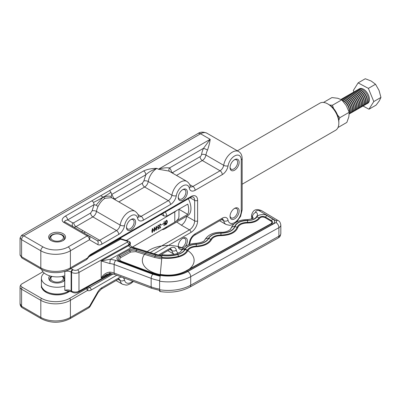 <?xml version="1.0" encoding="UTF-8"?>
<svg xmlns="http://www.w3.org/2000/svg" width="401" height="401" viewBox="0 0 401 401"><rect width="100%" height="100%" fill="white"/><g stroke="black" fill="none" stroke-linecap="round" stroke-linejoin="round"><path stroke-width="0.6" d="M234.585 208.38L234.585 208.38A6.431 3.714 -60 0 1 239.136 211.006A6.431 3.714 -60 0 1 234.585 218.886A6.431 3.714 -60 0 1 230.039 216.259A6.431 3.714 -60 0 1 234.585 208.38L234.585 208.38M230.054 215.803A5.388 3.108 120 0 0 231.151 217.868A5.388 3.108 120 0 0 233.848 217.603A5.388 3.108 120 0 0 237.367 212.856A5.388 3.108 120 0 0 236.54 208.54A5.388 3.108 120 0 0 234.199 208.62M182.816 189.593L182.816 189.593A6.431 3.714 -60 0 1 187.362 192.219A6.431 3.714 -60 0 1 182.816 200.094A6.431 3.714 -60 0 1 178.265 197.467A6.431 3.714 -60 0 1 182.816 189.593L182.816 189.593M178.28 197.011A5.388 3.108 120 0 0 179.382 199.081A5.388 3.108 120 0 0 182.074 198.816A5.388 3.108 120 0 0 185.593 194.069A5.388 3.108 120 0 0 184.766 189.753A5.388 3.108 120 0 0 182.43 189.833M51.112 240.565L51.112 240.565A8.446 4.877 180 0 1 51.112 233.668A8.446 4.877 180 0 1 63.052 233.668A8.446 4.877 180 0 1 63.052 240.565A8.446 4.877 180 0 1 51.112 240.565M62.661 240.775A7.398 4.271 0 0 0 64.481 237.968A7.398 4.271 0 0 0 62.315 234.951A7.398 4.271 0 0 0 54.25 234.024A7.398 4.271 0 0 0 49.684 237.968A7.398 4.271 0 0 0 51.503 240.775M234.585 159.703L234.585 159.698A6.431 3.714 -60 0 1 239.136 162.325A6.431 3.714 -60 0 1 234.585 170.204A6.431 3.714 -60 0 1 230.039 167.578A6.431 3.714 -60 0 1 234.585 159.703A6.431 3.714 -60 0 1 234.585 159.698M230.054 167.122A5.388 3.108 120 0 0 231.151 169.192A5.388 3.108 120 0 0 233.848 168.926A5.388 3.108 120 0 0 237.367 164.179A5.388 3.108 120 0 0 236.54 159.859A5.388 3.108 120 0 0 234.199 159.944M131.042 219.482L131.042 219.482A6.431 3.714 -60 0 1 135.588 222.109A6.431 3.714 -60 0 1 131.042 229.984A6.431 3.714 -60 0 1 126.495 227.357A6.431 3.714 -60 0 1 131.042 219.482L131.042 219.482M126.51 226.906A5.388 3.108 120 0 0 127.608 228.971A5.388 3.108 120 0 0 130.3 228.705A5.388 3.108 120 0 0 133.824 223.958A5.388 3.108 120 0 0 132.997 219.643A5.388 3.108 120 0 0 130.656 219.723M182.34 249.016A6.431 3.714 -60 0 1 178.265 246.149A6.431 3.714 -60 0 1 182.816 238.269L182.816 238.269A6.431 3.714 -60 0 1 187.157 239.452A6.431 3.714 -60 0 1 185.397 246.354M178.28 245.693A5.388 3.108 120 0 0 179.382 247.758A5.388 3.108 120 0 0 182.074 247.492A5.388 3.108 120 0 0 185.593 242.745A5.388 3.108 120 0 0 184.766 238.43A5.388 3.108 120 0 0 182.43 238.51M105.157 198.259L103.042 197.117C105.578 195.873 108.215 194.264 110.952 192.295L109.593 190.575L91.844 200.821L93.573 202.33C96.661 200.936 99.814 199.197 103.042 197.117L96.1 205.212L98.055 206.46C100.185 202.39 102.551 199.653 105.157 198.259L111.463 197.658M168.961 171.072L158.405 169.222L156.926 168.37C151.924 168.365 147.483 169.217 143.613 170.931A3.138 1.81 60 0 1 145.834 174.776C148.355 172.27 152.054 170.139 156.926 168.37A12.551 7.248 -60 0 0 148.245 181.523A5.228 3.018 -60 0 1 144.626 187.001L168.29 200.665A5.228 3.018 120 0 0 171.909 195.187L148.245 181.523A3.138 1.398 -170.6 0 0 143.854 180.966L145.834 174.776L111.814 194.415L110.952 192.295M188.345 198.761A15.689 9.058 60 0 1 187.698 215.688A15.689 9.058 60 0 1 187.232 215.928M87.869 258.164L86.536 259.597L69.829 269.241A3.138 1.81 -120 0 0 70.396 267.863L87.543 257.963L87.869 258.164C89.303 256.179 90.255 255.166 90.731 255.121A2.09 1.208 60 0 0 91.167 254.159L190.951 196.55A9.413 5.434 -60 0 1 197.608 200.395L197.608 220.891A9.413 5.434 -60 0 1 190.951 232.42L154.064 253.718M86.536 259.597L87.543 257.963A7.323 4.226 -60 0 1 91.167 254.159M86.431 287.296L87.097 287.743A2.09 1.709 119 0 1 87.543 290.414L86.536 288.635L86.837 287.602M116.806 275.226L91.167 290.028A7.323 4.226 -60 0 1 87.543 290.414L70.396 300.314A3.138 1.81 -120 0 0 69.829 298.279L86.536 288.635M21.433 235.492L23.799 235.833L43.032 246.936A17.779 10.266 0 0 0 68.175 246.936L87.228 235.938C88.566 236.876 89.303 238.154 89.443 239.783L70.396 250.78L70.396 267.863A20.917 12.075 180 0 1 40.812 267.863A3.138 1.81 120 0 0 41.378 269.241A20.12 11.614 0 0 0 69.829 269.241M41.378 269.241L21.849 257.948L20.05 254.625A5.228 3.018 180 0 0 21.584 256.76L21.584 239.678L20.1 237.798M169.392 171.322A3.138 2.536 133.9 0 1 169.503 167.944A15.689 9.058 -60 0 1 171.483 171.849A2.09 1.208 120 0 0 172.931 172.365L200.094 156.686A2.09 1.208 120 0 0 201.543 154.49A15.689 9.058 -60 0 1 203.523 148.3L210.179 139.332C209.903 142.034 209.016 145.618 207.517 150.094A12.551 7.248 120 0 0 205.934 155.047L223.683 165.297A12.551 7.248 -60 0 1 232.364 152.144A12.551 7.248 -60 0 1 238.64 151.523C240.901 152.866 242.074 155.207 242.159 158.55L242.159 209.788A3.138 1.815 0 0 1 241.242 211.071L241.242 159.829A9.413 5.434 120 0 0 234.585 155.989A9.413 5.434 120 0 0 228.074 165.849A8.371 4.832 -60 0 1 222.279 174.62L195.117 190.305A8.371 4.832 -60 0 1 189.327 188.219A9.413 5.434 120 0 0 182.816 185.879A9.413 5.434 120 0 0 176.3 195.738A8.371 4.832 -60 0 1 170.51 204.51L143.347 220.194A8.371 4.832 -60 0 1 137.553 218.109A9.413 5.434 120 0 0 131.042 215.768A9.413 5.434 120 0 0 124.531 225.633A8.371 4.832 -60 0 1 118.736 234.4L101.879 244.134A8.371 4.832 -60 0 1 97.699 244.545L89.443 239.783C90.25 238.064 90.035 236.73 88.796 235.783L65.127 222.119C64.06 221.287 64.887 220.56 67.619 219.933C67.473 218.304 66.736 217.026 65.398 216.089C61.849 218.44 61.238 220.505 63.558 222.274L87.228 235.938A3.138 1.81 -60 0 1 88.796 235.783L97.047 240.545A5.228 3.018 120 0 0 99.659 240.289L75.995 226.625A5.228 3.018 -60 0 1 73.398 226.896M69.829 298.279A20.12 11.614 180 0 1 41.378 298.279A3.138 1.81 120 0 0 40.812 300.314A20.917 12.075 0 0 0 70.396 300.314L70.396 317.392L89.443 306.394L88.796 307.833L89.944 306.685L89.443 306.394L97.699 292.103A8.371 4.832 -60 0 1 101.879 287.687L118.736 277.953A8.371 4.832 -60 0 1 122.185 277.241M42.927 271.763L21.288 284.254C20.516 285.337 20.802 286.309 22.145 287.176L41.378 298.279M86.646 287.432L87.097 287.743A5.228 3.018 120 0 0 89.684 287.467L88.37 286.71M186.51 216.345A7.323 4.226 -60 0 1 181.332 225.161L176.721 221.999M21.614 235.327L20.05 238.039L20.05 254.625M21.619 235.327L197.949 133.523A5.228 3.018 60 0 1 200.565 133.784L210.179 139.332L158.405 169.222C162.626 167.964 166.325 167.538 169.503 167.944L203.523 148.3A3.138 0.361 -154.7 0 1 207.517 150.094M93.573 202.33L94.065 204.665L96.1 205.212M111.694 197.788L111.112 196.545C109.403 195.843 106.711 196.034 103.042 197.117L100.716 195.698M111.112 196.545L111.814 194.415L113.794 198.32A3.138 2.145 -11.5 0 0 113.363 198.751M20.1 303.046L20.05 303.657L21.584 306.289L21.584 289.211L40.812 300.314L40.812 317.392A20.917 12.075 0 0 0 70.396 317.392A3.138 1.815 60 0 1 69.744 318.83L88.796 307.833M21.288 284.254L20.195 286.023L20.05 287.076A5.228 3.018 0 0 0 21.584 289.211A3.138 1.81 -60 0 1 22.145 287.176M51.98 276.424A6.276 3.624 0 0 0 53.072 281.327A6.276 3.624 0 0 0 61.614 281.041A6.276 3.624 0 0 0 62.185 276.424M49.769 279.221A7.323 4.226 180 0 1 51.794 276.464A7.323 4.226 180 0 1 51.889 276.409M62.275 276.409A7.323 4.226 180 0 1 64.396 279.221M52.506 240.089A6.356 3.669 0 0 0 61.493 240.184A6.356 3.669 0 0 0 61.659 234.996A6.356 3.669 0 0 0 61.574 234.951A6.356 3.669 0 0 0 52.591 234.951A6.356 3.669 0 0 0 52.506 240.089M64.471 238.184A7.398 4.271 0 0 0 64.466 238.099L64.456 238.049A7.398 4.271 0 0 0 64.34 237.567L64.325 237.517A7.398 4.271 0 0 0 64.105 237.051L64.075 237.001A7.398 4.271 0 0 0 63.759 236.55L63.719 236.505A7.398 4.271 0 0 0 63.303 236.084L63.253 236.039A7.398 4.271 0 0 0 62.751 235.653L62.691 235.613A7.398 4.271 0 0 0 62.411 235.432A7.398 4.271 0 0 0 62.315 235.377A7.398 4.271 0 0 0 62.22 235.322M52 235.287L51.914 235.337A7.398 4.271 0 0 0 51.849 235.377A7.398 4.271 0 0 0 51.348 235.698L51.348 235.703M51.348 235.698L51.293 235.738A7.398 4.271 0 0 0 50.807 236.134L50.762 236.179A7.398 4.271 0 0 0 50.366 236.605L50.325 236.65A7.398 4.271 0 0 0 50.03 237.106L50.03 237.131M50.03 237.106L50.005 237.156A7.398 4.271 0 0 0 49.804 237.623L49.804 237.663A7.398 4.271 0 0 0 49.694 238.159L49.694 238.204M329.241 104.776L327.762 103.919L329.241 104.776A13.569 7.835 60 0 1 338.84 121.393L338.84 123.102A15.664 9.043 -120 0 0 327.762 103.919L327.762 103.919A15.664 9.043 -120 0 0 319.933 103.142L237.392 150.796M242.159 184.219L335.597 130.275A15.664 9.043 -120 0 0 338.84 123.102M176.52 220.871L187.773 214.375A15.664 9.043 -120 0 0 188.701 209.783A15.664 9.043 -120 0 0 187.773 204.124L167.062 216.079L163.944 215.989L161.227 214.42M165.392 212.014A15.664 9.043 60 0 1 167.062 216.079M187.773 214.375L178.956 209.282M166.801 226.821A15.664 9.043 60 0 1 164.746 228.911A15.664 9.043 60 0 1 162.024 229.643M163.944 215.989A13.569 7.835 -120 0 0 162.866 213.472M152.225 232.55L153.167 230.229L152.565 228.54L151.849 230.871L152.195 232.259M154.545 227.613L153.743 229.753L154.35 231.442L155.062 229.111L154.681 227.427M156.014 230.314L156.956 227.994L156.355 226.304L155.638 228.635L155.984 230.024M161.237 225.071L163.498 223.472L161.237 225.071M129.443 242.169L130.165 243.222L129.994 244.986M129.383 242.009L129.814 242.079L129.443 241.868M130.069 245.136L130.285 244.104C130.515 242.745 130.245 242.024 129.473 241.943L129.358 242.034M129.904 241.863L129.473 241.943M164.169 223.878L165.112 223.192L165.042 224.856L165.322 224.996L165.172 220.946L165.117 222.956L164.169 223.648L164.079 221.623L163.964 225.502L164.235 225.648L164.019 223.793M166.515 220.299C167.197 220.515 167.433 221.257 167.227 222.52L166.49 224.289L165.999 224.149L165.884 224.575L165.884 222.936L166.445 224.109L167.107 221.638L166.49 220.515L165.803 222.229L166.415 220.36L166.846 220.279M166.129 224.069L166.49 224.289L166.049 224.219M165.844 223.908L166.445 224.109M166.38 220.284L166.756 220.495L166.325 220.425M159.578 226.435L160.069 226.57L159.468 225.708L160.099 224.099L160.716 224.69L160.661 224.956L160.109 224.319L159.628 225.943L160.315 226.385L159.763 227.979L160.736 227.477L159.693 228.344L160.069 226.57L159.743 226.65M160.099 224.099L160.48 224.029M160.059 224.054L160.43 224.264L159.934 224.219M159.468 226.214L160.205 226.5M126.345 240.455L174.781 211.863A14.642 8.456 0 0 0 176.52 210.62M178.956 209.217L178.956 216.199A14.642 8.456 180 0 1 174.781 222.114L132.505 247.066M157.869 227.562L157.583 226.856L158.195 225.232L158.846 225.848L158.215 225.437L157.723 226.871L158.179 227.593L158.841 226.791L158.801 228.806L157.633 229.322L158.641 228.475L158.656 227.217L157.854 227.838M158.195 225.232L158.621 225.146M158.169 225.182L158.54 225.392L158.039 225.342M157.573 227.397L158.179 227.593M166.114 224.079L165.673 224.009M156.134 226.319L156.51 226.53L155.794 229.101L156.25 230.099L156.816 228.064L156.19 226.44M155.718 229.873L156.25 230.099M154.24 227.437L154.616 227.648L153.899 230.224L154.355 231.217L154.921 229.182L154.295 227.557M153.824 230.991L154.355 231.217M152.345 228.555L152.716 228.77L152.004 231.342L152.46 232.334L153.027 230.299L152.4 228.68M151.929 232.109L152.46 232.334M163.964 225.497L164.235 225.648M165.047 224.841L165.322 224.996M357.928 89.724A8.366 4.832 60 0 1 358.459 89.328A8.366 4.832 60 0 1 361.431 89.187A8.366 4.832 60 0 1 367.847 96.33A8.366 4.832 60 0 1 366.825 103.819A8.366 4.832 60 0 1 366.213 104.08M358.459 89.328L359.366 88.801A8.366 4.832 60 0 1 362.339 88.661A8.366 4.832 60 0 1 368.755 95.804A8.366 4.832 60 0 1 367.732 103.293L366.825 103.819M357.151 90.09A8.366 4.832 60 0 1 357.316 89.984A8.366 4.832 60 0 1 360.288 89.844A8.366 4.832 60 0 1 366.704 96.987A8.366 4.832 60 0 1 365.682 104.476A8.366 4.832 60 0 1 365.512 104.571M356.449 90.576A8.366 4.832 60 0 1 356.98 90.18A8.366 4.832 60 0 1 359.953 90.04A8.366 4.832 60 0 1 366.369 97.182A8.366 4.832 60 0 1 365.346 104.671A8.366 4.832 60 0 1 364.735 104.937M355.672 90.942A8.366 4.832 60 0 1 355.837 90.837A8.366 4.832 60 0 1 358.81 90.696A8.366 4.832 60 0 1 365.226 97.839A8.366 4.832 60 0 1 364.203 105.333A8.366 4.832 60 0 1 364.033 105.423M354.97 91.428A8.366 4.832 60 0 1 355.502 91.032A8.366 4.832 60 0 1 358.474 90.892A8.366 4.832 60 0 1 364.89 98.034A8.366 4.832 60 0 1 363.867 105.528A8.366 4.832 60 0 1 363.256 105.789M354.193 91.794A8.366 4.832 60 0 1 354.359 91.694A8.366 4.832 60 0 1 357.331 91.553A8.366 4.832 60 0 1 363.747 98.696A8.366 4.832 60 0 1 362.725 106.185A8.366 4.832 60 0 1 362.554 106.275M353.487 92.285A8.366 4.832 60 0 1 354.018 91.889A8.366 4.832 60 0 1 356.995 91.749A8.366 4.832 60 0 1 363.406 98.892A8.366 4.832 60 0 1 362.389 106.38A8.366 4.832 60 0 1 361.777 106.641M352.715 92.651A8.366 4.832 60 0 1 352.88 92.546A8.366 4.832 60 0 1 355.852 92.405A8.366 4.832 60 0 1 362.268 99.548A8.366 4.832 60 0 1 361.246 107.037A8.366 4.832 60 0 1 361.075 107.132M352.008 93.137A8.366 4.832 60 0 1 352.539 92.741A8.366 4.832 60 0 1 355.517 92.601A8.366 4.832 60 0 1 361.928 99.744A8.366 4.832 60 0 1 360.91 107.232A8.366 4.832 60 0 1 360.298 107.498M351.236 93.503A8.366 4.832 60 0 1 351.401 93.398A8.366 4.832 60 0 1 354.374 93.263A8.366 4.832 60 0 1 360.79 100.4A8.366 4.832 60 0 1 359.767 107.894A8.366 4.832 60 0 1 359.597 107.984M350.529 93.994A8.366 4.832 60 0 1 351.06 93.593A8.366 4.832 60 0 1 354.038 93.458A8.366 4.832 60 0 1 360.449 100.596A8.366 4.832 60 0 1 359.431 108.09A8.366 4.832 60 0 1 358.82 108.35M349.757 94.355A8.366 4.832 60 0 1 349.923 94.255A8.366 4.832 60 0 1 352.895 94.115A8.366 4.832 60 0 1 359.311 101.258A8.366 4.832 60 0 1 358.288 108.746A8.366 4.832 60 0 1 358.118 108.841M349.05 94.847A8.366 4.832 60 0 1 349.582 94.451A8.366 4.832 60 0 1 352.554 94.31A8.366 4.832 60 0 1 358.97 101.453A8.366 4.832 60 0 1 357.948 108.942A8.366 4.832 60 0 1 357.341 109.202M348.274 95.212A8.366 4.832 60 0 1 348.444 95.107A8.366 4.832 60 0 1 351.416 94.967A8.366 4.832 60 0 1 357.832 102.11A8.366 4.832 60 0 1 356.81 109.603A8.366 4.832 60 0 1 356.634 109.694M347.572 95.699A8.366 4.832 60 0 1 348.103 95.303A8.366 4.832 60 0 1 351.075 95.162A8.366 4.832 60 0 1 357.492 102.305A8.366 4.832 60 0 1 356.469 109.799A8.366 4.832 60 0 1 355.862 110.059M346.795 96.065A8.366 4.832 60 0 1 346.96 95.964A8.366 4.832 60 0 1 349.938 95.824A8.366 4.832 60 0 1 356.349 102.967A8.366 4.832 60 0 1 355.331 110.455A8.366 4.832 60 0 1 355.156 110.546M346.093 96.556A8.366 4.832 60 0 1 346.624 96.16A8.366 4.832 60 0 1 349.597 96.019A8.366 4.832 60 0 1 356.013 103.157A8.366 4.832 60 0 1 354.99 110.651A8.366 4.832 60 0 1 354.384 110.912M345.316 96.922A8.366 4.832 60 0 1 345.482 96.816A8.366 4.832 60 0 1 348.459 96.676A8.366 4.832 60 0 1 354.87 103.819A8.366 4.832 60 0 1 353.852 111.308A8.366 4.832 60 0 1 353.677 111.403M344.614 97.408A8.366 4.832 60 0 1 345.146 97.012A8.366 4.832 60 0 1 348.118 96.872A8.366 4.832 60 0 1 354.534 104.014A8.366 4.832 60 0 1 353.512 111.503A8.366 4.832 60 0 1 352.905 111.769M343.837 97.774A8.366 4.832 60 0 1 344.003 97.669A8.366 4.832 60 0 1 346.98 97.528A8.366 4.832 60 0 1 353.391 104.671A8.366 4.832 60 0 1 352.374 112.165A8.366 4.832 60 0 1 352.198 112.255M343.136 98.26A8.366 4.832 60 0 1 343.667 97.864A8.366 4.832 60 0 1 346.639 97.724A8.366 4.832 60 0 1 353.055 104.867A8.366 4.832 60 0 1 352.033 112.36A8.366 4.832 60 0 1 351.421 112.621M342.359 98.626A8.366 4.832 60 0 1 342.524 98.526A8.366 4.832 60 0 1 345.497 98.385A8.366 4.832 60 0 1 351.913 105.528A8.366 4.832 60 0 1 350.89 113.017A8.366 4.832 60 0 1 350.72 113.107M341.657 99.117A8.366 4.832 60 0 1 342.188 98.721A8.366 4.832 60 0 1 345.161 98.581A8.366 4.832 60 0 1 351.577 105.724A8.366 4.832 60 0 1 350.554 113.212A8.366 4.832 60 0 1 349.943 113.473M341.045 99.378L340.97 99.423A8.366 4.832 60 0 1 341.045 99.378A8.366 4.832 60 0 1 344.018 99.237A8.366 4.832 60 0 1 350.434 106.38A8.366 4.832 60 0 1 349.411 113.869A8.366 4.832 60 0 1 349.241 113.964A8.366 4.832 60 0 0 350.038 106.425A8.366 4.832 60 0 0 343.682 99.433A8.366 4.832 60 0 0 340.99 99.428M341.822 99.904A8.366 4.832 60 0 1 342.539 100.095A8.366 4.832 60 0 1 348.274 105.689A8.366 4.832 60 0 1 349.251 113.167M342.178 100.28A8.366 4.832 60 0 1 342.203 100.29A8.366 4.832 60 0 1 349.221 112.33M363 106.004L368.975 109.217L376.133 105.087L379.336 100.796L380.95 97.418L373.792 101.553L368.364 88.38L375.521 84.25L379.03 90.375L380.95 97.418M368.975 109.217L373.792 101.553M368.364 88.38L358.123 82.877L365.281 78.741L371.196 81.037L375.521 84.25M358.123 82.877L353.306 90.541L353.893 91.964M337.983 127.538L346.845 122.42L348.825 116.891L349.216 112.28L346.284 105.608L341.767 99.849L337.652 98.25L331.948 97.563L323.497 102.445M349.216 112.28L339.858 117.683L338.79 120.255M341.767 99.849L332.409 105.252L333.597 108.496M337.537 115.072L339.858 117.683M329.712 105.057L332.409 105.252M159.608 289.748L159.608 281.206A32.421 18.717 0 0 0 190.711 276.65A4.185 2.371 -119.1 0 0 187.808 271.492L275.993 222.505A4.185 2.371 60.9 0 1 278.895 227.663A6.276 3.624 0 0 0 280.82 225.051L280.82 233.593A6.276 3.624 180 0 1 278.895 236.204A4.185 2.371 60.9 0 1 278.023 238.119L189.843 287.106A4.185 2.371 -119.1 0 0 190.711 285.191L278.895 236.204L278.895 227.663L190.711 276.65L190.711 285.191A32.421 18.717 180 0 1 159.608 289.748C159.628 291.682 159.778 292.008 160.064 290.725M259.372 210.791A4.185 2.461 -59 0 1 261.522 210.62L278.204 220.625A4.185 2.461 121 0 0 276.048 220.796L259.372 210.791C258.314 209.638 254.424 211.322 256.049 212.229C260.264 215.096 253.943 221.167 247.587 220.375A12.551 7.248 0 0 0 234.796 226.455C232.996 230.61 228.39 232.806 220.976 233.041C214.73 233.181 210.575 234.951 208.51 238.359C206.51 241.773 202.405 243.693 196.199 244.109C190.47 244.49 186.681 246.259 184.836 249.412C183.668 251.673 181.267 253.337 177.623 254.399A4.185 1.484 74.5 0 0 176.505 253.783C171.944 255.021 167.177 255.317 162.204 254.67L161.944 255.607C167.417 256.269 172.686 255.918 177.743 254.545C181.463 253.457 183.919 251.763 185.107 249.457C186.911 246.374 190.615 244.645 196.214 244.269C202.55 243.843 206.736 241.888 208.781 238.4C210.801 235.071 214.861 233.342 220.966 233.202C228.535 232.966 233.237 230.725 235.071 226.48C236.7 222.715 240.871 220.735 247.577 220.535C252.104 220.465 255.247 219.232 257.021 216.826C257.728 214.59 264.75 213.723 266.986 215.593L272.946 219.172A5.995 3.464 180 0 1 272.785 224.064L187.618 271.377A3.138 1.774 -119.1 0 0 186.174 271.156A25.885 14.942 180 0 1 183.698 272.369C176.61 275.261 168.821 276.008 160.34 274.605L159.608 281.206M161.944 255.607L161.723 257.447A26.411 15.248 0 0 0 178.645 256.264C182.916 255.016 185.738 253.066 187.107 250.414C188.605 247.853 191.683 246.42 196.335 246.104C203.618 245.618 208.43 243.367 210.781 239.357C212.46 236.595 215.838 235.156 220.906 235.041C229.603 234.765 235.006 232.189 237.121 227.312C238.475 224.189 241.938 222.54 247.512 222.375C253.001 222.289 256.82 220.786 258.976 217.868C260.65 216.259 262.82 215.994 265.492 217.061A3.138 1.845 -59 0 1 266.986 215.593M160.365 274.625L160.235 274.389C169.788 275.993 178.275 274.891 185.698 271.081A1.048 0.591 -119.1 0 0 186.174 271.156L271.347 223.843A3.138 1.774 60.9 0 1 272.785 224.064M270.865 223.768C272.129 222.901 272.159 222.024 270.956 221.131A1.048 0.617 121 0 0 271.452 220.64A3.92 2.266 180 0 1 271.347 223.843A1.048 0.591 60.9 0 1 270.865 223.768L185.698 271.081M272.946 219.172A3.138 1.845 121 0 0 271.452 220.64L265.492 217.061A1.048 0.617 -59 0 1 264.991 217.553C262.79 216.67 261.006 216.891 259.627 218.219C257.347 221.307 253.302 222.896 247.492 222.986C242.294 223.141 239.066 224.675 237.803 227.588C235.603 232.68 229.963 235.367 220.886 235.653C216.159 235.758 213.011 237.101 211.447 239.678C208.996 243.863 203.974 246.209 196.375 246.715C192.039 247.006 189.172 248.349 187.773 250.735C186.345 253.502 183.402 255.537 178.946 256.84L177.743 254.545M178.946 256.84C173.463 258.329 167.748 258.74 161.788 258.074L160.235 274.7M64.701 280.189A8.366 4.832 180 0 1 62.997 281.612A8.366 4.832 180 0 1 51.168 281.612A8.366 4.832 180 0 1 50.907 281.452A8.366 4.832 180 0 1 49.749 275.868M51.483 276.324A7.323 4.226 0 0 0 49.759 279.046A7.323 4.226 0 0 0 51.559 281.823M41.408 285.457A15.689 9.058 0 0 0 41.393 285.838A15.689 9.058 0 0 0 45.503 291.948A15.689 9.058 0 0 0 69.338 291.492L69.964 291.146M83.809 232.906L85.373 232.039M70.761 268.705A7.323 4.226 180 0 1 72.631 269.512L73.092 269.793A3.138 1.81 0 0 0 77.528 269.838L127.378 242.149A1.048 0.601 0 0 0 127.423 241.307A1.048 0.601 0 0 0 127.142 241.181L120.556 239.151A2.09 1.208 180 0 1 120.165 239.452L120.004 237.728M41.614 269.377A15.689 9.058 0 0 0 64.701 275.778L64.701 286.113A15.689 9.058 0 0 1 41.393 278.194L41.393 284.986L41.789 287.477L45.874 292.063C50.706 295.547 62.807 295.682 67.869 292.309L69.338 291.492M44.195 273.026A15.689 9.058 0 0 0 41.393 278.194M127.378 242.149A2.09 1.183 60.9 0 1 128.826 244.73L128.826 245.582L101.187 260.936L110.36 259.226L131.503 247.482A3.138 1.208 -72.9 0 1 132.425 247.046L156.781 254.555A3.138 1.208 107.1 0 0 155.859 254.991L131.503 247.482C129.874 247.267 128.987 246.63 128.826 245.582A3.138 1.81 180 0 0 129.789 244.279L129.789 243.422A3.138 1.81 180 0 1 128.826 244.73L78.982 272.419A5.228 3.018 180 0 1 71.589 272.334L71.589 291.126L71.127 290.85A2.09 1.233 121 0 0 71.558 291.803L64.787 290.314A5.228 3.018 180 0 1 71.127 290.85L71.127 272.058A5.228 3.018 0 0 0 64.787 271.522L65.012 271.297M120.165 239.452L88.721 256.921M64.416 275.868A8.366 4.832 180 0 1 64.701 276.199M41.539 286.219L41.789 287.477M132.425 247.046L132.425 247.046C130.741 246.189 129.864 245.267 129.789 244.279M159.608 289.121A31.378 18.115 180 0 1 151.157 286.9A3.138 1.393 110.5 0 0 151.763 288.319L114.736 274.454A3.138 1.393 -69.5 0 1 114.13 273.031A10.461 6.04 0 0 0 109.914 272.124A3.138 0.361 94.7 0 0 110.1 273.457L106.185 274.525L101.187 278.018L109.398 273.457M109.914 272.124C106.28 272.505 103.373 274.469 101.187 278.018L101.187 260.936L109.914 263.582A3.138 0.361 -85.3 0 1 110.36 259.226L115.839 260.409L152.861 274.279L160.064 276.204M110.1 273.457L114.736 274.454M120.556 239.151L120.806 237.758A2.09 1.208 0 0 1 120.165 238.6L98.526 250.62M62.606 281.823A7.323 4.226 0 0 0 64.406 279.046A7.323 4.226 0 0 0 62.681 276.324M101.879 244.134A3.138 1.815 -120 0 0 99.659 240.289L116.521 230.555A5.228 3.018 120 0 0 120.14 225.076A12.551 7.248 -60 0 1 128.821 211.923A12.551 7.248 -60 0 1 135.097 211.302C137.137 212.811 138.24 214.445 138.41 216.204A3.138 2.145 -11.5 0 1 137.553 218.109M176.3 195.738A3.138 1.398 -170.6 0 1 171.909 195.187A12.551 7.248 -60 0 1 180.595 182.034A12.551 7.248 -60 0 1 186.871 181.412C188.906 182.921 190.014 184.555 190.184 186.31A3.138 2.145 -11.5 0 1 189.327 188.219M241.242 159.829A3.138 1.815 0 0 0 242.159 158.55M186.645 216.269L194.645 220.891L194.645 200.395L190.084 197.758M68.175 246.936A3.138 1.815 60 0 1 70.396 250.78A20.917 12.075 180 0 1 40.812 250.78L21.584 239.678A3.138 1.815 120 0 1 23.799 235.833L200.565 133.784A12.551 7.248 -60 0 1 206.841 133.162L238.64 151.523M91.844 200.821L65.398 216.089M143.613 170.931L109.593 190.575M122.801 277.472A8.371 4.832 -60 0 1 124.531 280.033A9.413 5.434 120 0 0 132.701 281.181M158.46 255.021L170.51 248.064A8.371 4.832 -60 0 1 176.3 250.144A9.413 5.434 120 0 0 178.4 253.106M188.801 244.695A9.413 5.434 120 0 0 189.327 242.625A8.371 4.832 -60 0 1 195.117 233.853L222.279 218.174A8.371 4.832 -60 0 1 228.074 220.254A9.413 5.434 120 0 0 235.277 222.159A9.413 5.434 120 0 0 241.242 211.071M22.145 258.139A3.138 1.81 -60 0 1 21.584 256.76L40.812 267.863L40.812 250.78A3.138 1.815 120 0 1 43.032 246.936M97.699 244.545A3.138 2.561 -60 0 0 97.047 240.545L65.127 222.119A3.138 1.81 -60 0 0 63.558 222.274M73.363 226.871A3.138 2.561 120 0 1 72.731 222.886L73.774 222.781A3.138 1.81 -120 0 0 75.995 226.625L92.852 216.891L116.521 230.555A3.138 1.815 -120 0 1 118.736 234.4M124.531 225.633A3.138 1.398 -170.6 0 1 120.14 225.076L96.471 211.412A5.228 3.018 -60 0 1 92.852 216.891A3.138 1.81 60 0 1 90.636 213.046L73.774 222.781M90.636 213.046L92.08 210.856A3.138 1.398 -170.6 0 1 96.471 211.412A12.551 7.248 -60 0 1 98.055 206.46M138.561 216.635A5.228 3.018 120 0 0 141.127 216.35L137.869 214.465M143.347 220.194A3.138 1.815 -120 0 0 141.127 216.35L168.29 200.665A3.138 1.815 -120 0 1 170.51 204.51M118.816 201.904L144.626 187.001A3.138 1.81 60 0 1 142.405 183.157L115.242 198.841A3.138 1.81 -120 0 0 115.413 199.939M189.638 184.575L192.896 186.46L220.064 170.776L202.315 160.53L176.505 175.427M219.623 220.771L226.089 224.5A12.551 7.248 -60 0 1 223.683 220.756L221.663 219.593M167.854 250.66L174.209 254.329A12.551 7.248 -60 0 1 171.909 250.645A5.228 3.018 120 0 0 170.951 249.116M169.894 249.482L171.909 250.645A3.138 2.145 168.5 0 0 176.3 250.144M116.079 280.55L122.546 284.284A12.551 7.248 -60 0 1 120.14 280.535A5.228 3.018 120 0 0 119.182 279.006M118.12 279.372L120.14 280.535A3.138 2.145 168.5 0 0 124.531 280.033M22.23 307.727A3.138 1.815 120 0 1 21.584 306.289L40.812 317.392A3.138 1.815 120 0 0 41.463 318.83L22.23 307.727C20.847 306.755 20.12 305.397 20.05 303.657L20.05 287.076A5.228 3.018 0 0 1 20.1 286.65M91.167 290.028A2.09 1.208 -120 0 0 89.684 287.467L113.107 273.948M150.205 252.525L189.472 229.858L181.332 225.161M92.08 210.856L94.065 204.665L67.619 219.933L72.731 222.886M113.794 198.32L115.242 198.841M142.405 183.157L143.854 180.966M83.022 230.68L81.488 231.567M222.279 174.62A3.138 1.815 -120 0 0 220.064 170.776A5.228 3.018 120 0 0 223.683 165.297A3.138 1.398 -170.6 0 0 228.074 165.849M201.543 154.49A3.138 1.398 -170.6 0 1 205.934 155.047A5.228 3.018 -60 0 1 202.315 160.53A3.138 1.815 60 0 1 200.094 156.686M228.074 220.254A3.138 2.145 168.5 0 1 223.683 220.756A5.228 3.018 120 0 0 222.725 219.222M190.33 186.746A5.228 3.018 120 0 0 192.896 186.46A3.138 1.815 -120 0 1 195.117 190.305M97.699 292.103L98.195 292.389L89.944 306.685M101.879 287.687A3.138 1.815 60 0 1 101.232 289.121L98.195 292.389M118.736 277.953A3.138 1.815 60 0 1 118.089 279.392L101.232 289.121M170.51 248.064A3.138 1.815 60 0 1 169.859 249.497L159.783 255.317M189.327 242.625A3.138 1.398 9.4 0 0 190.204 241.853C190.901 238.906 192.32 236.72 194.465 235.292A3.138 1.815 60 0 0 195.117 233.853M222.279 218.174A3.138 1.815 60 0 1 221.633 219.608L194.465 235.292M173.102 173.463A3.138 1.815 60 0 1 172.931 172.365M171.052 172.28A3.138 2.145 168.5 0 1 171.483 171.849M197.608 200.395A2.09 1.208 180 0 1 194.645 200.395A7.323 4.226 120 0 0 193.132 197.041C192.831 196.706 191.959 196.861 190.515 197.508L90.731 255.121M190.951 232.42A2.09 1.208 -120 0 0 189.472 229.858A7.323 4.226 120 0 0 194.645 220.891A2.09 1.208 180 0 0 197.608 220.891M190.951 196.55A2.09 1.208 60 0 1 190.515 197.508M174.781 222.114L174.781 211.863M276.048 220.796A2.09 1.208 180 0 1 275.993 222.505M187.808 271.492A28.24 16.306 180 0 1 160.064 275.352M177.623 254.399C172.615 255.758 167.397 256.109 161.959 255.442M187.618 271.377C179.648 275.497 170.465 276.765 160.079 275.186M261.522 210.62C258.525 209.563 253.678 207.668 251.587 215.041A6.276 3.624 0 0 0 252.424 216.851L252.424 218.595M184.836 249.412A4.185 3.293 -154.5 0 0 181.057 251.026C183.974 246.169 188.971 243.607 196.054 243.342C201.227 242.68 204.119 241.552 204.736 239.968C207.934 234.78 213.367 232.214 221.046 232.274C227.618 232.635 231.753 228.475 230.765 228.735C233.482 222.59 239.116 219.547 247.668 219.608C251.532 219.071 253.377 218.53 253.201 217.984L253.121 218.36M196.199 244.109L196.054 243.342M208.51 238.359A4.185 3.293 -154.5 0 0 204.736 239.968M220.976 233.041L221.046 232.274M234.796 226.455A4.185 3.373 -164.3 0 0 230.765 228.735M247.587 220.375L247.668 219.608M256.049 212.229A4.185 2.962 135.1 0 0 252.424 216.851A5.228 3.018 180 0 1 253.101 218.099M183.698 272.369A25.885 14.942 180 0 1 142.525 262.129A25.885 14.942 180 0 1 178.47 246.66A25.885 14.942 180 0 1 183.698 272.369C176.525 275.297 168.741 276.048 160.355 274.625M257.021 216.826L259.627 218.219M247.577 220.535L247.492 222.986M235.071 226.48L237.803 227.588M220.966 233.202L220.886 235.653M208.781 238.4L211.447 239.678M196.214 244.269L196.375 246.715M185.107 249.457L187.773 250.735M264.991 217.553L270.956 221.131M67.869 292.309A4.185 2.371 -119.1 0 0 67.959 291.512A15.689 9.058 180 0 1 45.779 291.266A15.689 9.058 180 0 1 41.393 284.986M68.997 290.936L67.959 291.512L67.959 290.825M64.787 271.522L64.787 290.314M73.092 269.793A2.09 1.233 121 0 0 71.589 272.334L71.127 272.058A2.09 1.233 121 0 1 72.631 269.512M155.859 254.991A24.055 13.89 0 0 0 161.844 256.279M160.079 276.038L153.017 274.144L118.841 261.216C116.22 259.272 116.28 257.357 119.032 255.467L128.831 250.023C131.322 248.795 134.054 248.575 137.032 249.372L155.723 255.131L161.944 256.46M77.528 269.838A2.09 1.183 60.9 0 1 78.982 272.419L78.982 291.206L110.806 273.527M155.723 255.131A2.09 0.807 107.1 0 0 155.072 256.264L161.869 257.693M161.788 258.926L154.42 257.397A2.09 0.807 107.1 0 0 155.072 256.264L136.38 250.5A2.09 0.807 -72.9 0 1 137.032 249.372M128.831 250.023A2.09 1.183 60.9 0 1 129.794 251.031C131.794 250.039 133.989 249.863 136.38 250.5A2.09 0.807 -72.9 0 1 135.728 251.633L154.42 257.397M135.728 251.633L130.751 252.034A2.09 1.183 60.9 0 1 129.794 251.031L119.994 256.47A2.09 1.183 -119.1 0 0 119.032 255.467M120.084 261.808A2.09 0.927 -69.5 0 1 120.816 261.557A2.09 0.927 -69.5 0 1 120.836 261.567L119.839 261.091A5.659 3.268 180 0 1 119.994 256.47A2.09 1.183 -119.1 0 0 120.952 257.472L130.751 252.034M120.801 261.552L153.748 273.888A2.09 0.927 110.5 0 0 153.017 274.144M120.836 261.567L153.728 273.883M153.768 273.898A2.09 0.927 110.5 0 0 153.748 273.888L160.149 275.632L153.768 273.898M152.861 274.279A3.138 1.393 110.5 0 0 151.157 278.359A31.378 18.115 0 0 0 159.613 280.58M109.914 263.582A10.461 6.04 180 0 1 114.13 264.495L114.13 273.031L151.157 286.9L151.157 278.359L114.13 264.495A3.138 1.393 -69.5 0 1 115.839 260.409M120.952 257.472C119.082 258.871 119.297 260.154 121.588 261.322A2.09 0.927 -69.5 0 1 120.886 261.582M153.789 273.908A2.09 0.927 110.5 0 0 154.52 273.657L121.588 261.322M154.52 273.657L160.235 275.246M71.589 291.126A5.228 3.018 0 0 0 78.982 291.206A2.09 1.183 60.9 0 1 78.546 292.164C76.345 293.216 74.17 293.191 72.02 292.083A2.09 1.233 121 0 1 71.589 291.126M127.142 241.181A2.09 0.807 -72.9 0 1 127.759 240.891L128.541 241.247C128.982 241.201 129.398 241.928 129.789 243.422M111.443 197.643L135.097 211.302M168.956 171.072L186.871 181.412M73.378 226.886L65.127 222.119M206.841 133.162C203.272 131.718 200.31 131.839 197.949 133.523M41.463 318.83C50.887 323.376 60.315 323.376 69.744 318.83M118.089 279.392L119.132 278.976M122.546 284.284L126.255 285.131L127.588 284.941L130.806 283.562L133.413 281.447M169.859 249.497L170.906 249.086M189.548 244.44L190.204 241.853M221.633 219.608L222.675 219.197M226.089 224.5L229.798 225.352L233.577 224.234M236.46 222.149L240.58 216.395L242.159 209.788M190.285 186.716L190.184 186.31M138.51 216.605L138.41 216.204M52.591 234.951L51.849 235.377M61.574 234.951L62.315 235.377M164.746 228.911L188.139 215.407M365.346 104.671L365.682 104.476M363.867 105.528L364.203 105.333M362.389 106.38L362.725 106.185M360.91 107.232L361.246 107.037M359.431 108.09L359.767 107.894M357.948 108.942L358.288 108.746M356.469 109.799L356.81 109.603M354.99 110.651L355.331 110.455M353.512 111.503L353.852 111.308M352.033 112.36L352.374 112.165M350.554 113.212L350.89 113.017M342.188 98.721L342.524 98.526M343.667 97.864L344.003 97.669M345.146 97.012L345.482 96.816M346.624 96.16L346.96 95.964M348.103 95.303L348.444 95.107M349.582 94.451L349.923 94.255M351.06 93.593L351.401 93.398M352.539 92.741L352.88 92.546M354.018 91.889L354.359 91.694M355.502 91.032L355.837 90.837M356.98 90.18L357.316 89.984M280.82 233.593C280.068 237.678 279.096 237.091 278.023 238.119M278.204 220.625C279.517 221.086 280.389 222.56 280.82 225.051M189.843 287.106C181.006 291.697 170.986 293.166 159.788 291.507M251.587 215.041L251.587 218.986M176.505 253.783C179.327 252.775 180.846 251.858 181.057 251.026M161.758 257.828L161.788 258.455M156.781 254.555L162.064 255.708M151.763 288.319L159.959 290.474M120.806 238.745L127.759 240.891M71.558 291.803L72.02 292.083M111.829 273.677L78.546 292.164M41.393 287.547L41.393 285.838"/></g></svg>
